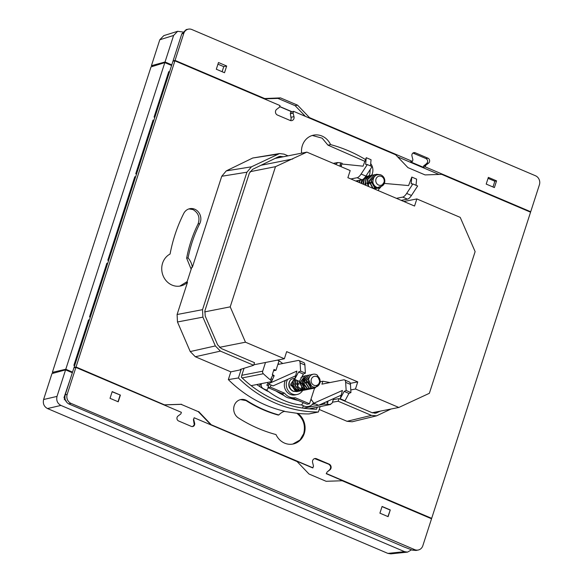 <?xml version="1.0" encoding="UTF-8"?>
<svg xmlns="http://www.w3.org/2000/svg" width="583" height="583" viewBox="0 0 583 583"><rect width="100%" height="100%" fill="white"/><g stroke="black" fill="none" stroke-linecap="round" stroke-linejoin="round"><path stroke-width="0.87" d="M284.366 358.756L245.472 342.199L230.212 306.847L275.489 166.672L306.862 152.127L350.186 170.564L347.883 177.684L414.549 206.047L416.852 198.934L460.227 217.386L475.123 251.623L429.372 393.292L398.838 407.466L355.462 389.007L357.758 381.887L286.668 351.636L284.366 358.756L265.505 362.48L262.7 371.167A2.332 2.106 78.8 0 0 263.348 373.754A123.246 111.426 78.8 0 0 270.548 380.036L271.102 378.316L272.057 379.562M265.505 362.48L253.831 364.79M317.21 407.225L316.569 409.208A123.713 111.849 -101.2 0 1 276.575 400.659A123.713 111.849 -101.2 0 1 241.384 377.208L241.675 376.312A2.332 2.106 -101.2 0 1 241.785 375.299L244.051 368.267M268.508 385.99L266.985 385.341L266.941 384.707M276.007 390.996A46.625 25.579 37.9 0 0 283.936 395.449M290.655 398.284A46.625 25.579 37.9 0 0 298.146 400.419M66.324 401.075L65.019 399.603L64.225 399.705M361.489 183.47L363.107 179.207M364.135 178.332L364.82 177.946M363.005 183.652L364.127 178.857L368.39 175.884L369.549 175.709M364.958 183.244L365.213 184.6M366.918 182.931L367.122 184.075M368.871 182.479L369.119 183.827M370.854 182.333L371.014 183.222M372.785 180.723L372.982 182.894M376.312 187.303L374.432 186.881M379.81 186.626L380.619 186.538A5.83 5.269 -101.2 0 1 379.81 186.626L377.536 187.624L380.24 187.799L384.802 181.218M378.877 188.994L380.072 187.835L376.618 187.456C374.541 186.247 373.295 184.563 372.872 182.392C373.098 176.183 375.882 173.727 381.202 175.038C383.687 176.445 384.889 178.536 384.795 181.328A5.83 5.269 -101.2 0 1 380.641 186.531L380.59 186.545M357.736 181.874L358.297 180.475M357.962 180.541L357.459 181.75M359.915 180.154L359.15 182.472M359.463 182.61L360.25 180.089M366.605 176.241L365.643 176.481M361.868 179.768L361.015 183.266M361.351 183.412L362.218 179.681M365.585 176.562L367.589 176.095M363.442 184.301L364.441 178.828L368.726 175.818M370.511 175.468L365.745 179.068L365.373 185.124M365.803 185.307L365.913 179.353L370.679 175.432L371.502 175.323M372.471 175.082L367.319 179.564L368.099 186.283M368.638 186.509L367.625 179.586L372.639 175.046L373.455 174.936M374.424 174.696L368.871 181.014L372.712 188.229L376.159 188.601M377.128 188.345L373.047 188.163L369.199 180.963L374.592 174.66L375.408 174.55M376.378 174.31L370.817 180.664L374.665 187.843L378.119 188.214M379.081 187.959L375.007 187.777L371.152 180.621L376.545 174.273L380.568 174.783M372.872 182.392A6.996 6.326 78.8 0 0 376.924 187.398A6.996 6.326 78.8 0 0 377.536 187.624M375.168 188.732L374.388 188.958M378.6 185.044A4.664 4.212 -101.2 0 1 376.006 179.017A4.664 4.212 -101.2 0 1 381.399 176.394A4.664 4.212 -101.2 0 1 383.993 182.421A4.664 4.212 -101.2 0 1 378.6 185.044M297.06 389.59L298.773 389.961M303.903 386.143L303.415 387.214M303.065 387.746L302.606 388.3M300.974 388.817L302.679 389.189M304.822 388.89L301.141 387.79M302.927 388.431L304.639 388.803M290.975 385.968L290.735 384.656M296.616 389.684L295.304 388.97M292.928 385.574L292.695 384.335M294.889 385.21L294.648 383.927M296.842 384.816L296.594 383.461M298.802 384.459L298.562 383.177M300.741 383.993L300.515 382.783M302.715 383.68L302.468 382.404M305.856 376.931L302.934 382.441L306.833 387.659M304.661 383.264L304.421 381.945M306.614 382.893L306.374 381.61M311.577 386.281L308.487 379.241M314.769 388.161L310.979 387.855L306.337 380.765L311.067 374.636M316.452 374.629A6.996 6.326 -101.2 0 1 317.043 374.913L318.369 376.837A5.83 5.269 78.8 0 1 319.149 384.583C317.611 386.828 315.49 387.593 312.787 386.864C307.97 383.986 307.219 380.16 310.535 375.394A6.996 6.326 -101.2 0 1 313.005 374.25A6.996 6.326 -101.2 0 1 316.452 374.629M312.058 374.505L311.249 374.599L306.673 380.48L311.322 387.79L314.937 388.125L320.271 382.288L317.043 374.913M297.177 391.638L293.387 391.331C291.595 390.748 289.066 388.045 288.906 385.888A6.996 6.326 -101.2 0 1 291.172 379.314C287.754 382.069 288.585 389.393 293.723 391.266L298.146 391.39M299.123 391.251L295.341 390.945L290.706 384.175L295.078 377.799M301.404 378.01L300.85 377.711M295.071 377.828L291.034 384.037L295.683 390.88L300.114 391.004M301.105 390.858L297.294 390.559C292.506 388.876 290.99 381.42 294.896 378.484M294.809 378.804L293.256 385.472L297.636 390.493L302.06 390.617M303.036 390.479L299.247 390.173L295.034 385.676L295.494 379.722M295.734 379.825L295.392 385.676L299.589 390.107L304.013 390.231M305.011 390.085L301.207 389.787L297.592 386.616L296.973 380.349M297.25 380.473L298.008 386.682L301.542 389.721L305.966 389.845M306.957 389.699L303.16 389.4L298.634 381.056M298.941 381.187L303.503 389.335L307.926 389.459M308.924 389.313L305.113 389.014L300.471 381.923L305.047 375.824L300.806 382.076L305.456 388.948L309.879 389.072M310.87 388.927L307.066 388.628L302.424 381.588L307.205 375.401M308.145 375.284L307.343 375.372L302.963 379.817L303.408 384.612L307.409 388.562L311.832 388.686M312.831 388.54L309.026 388.242L304.384 381.144L308.961 375.051L304.712 381.297L309.362 388.176L313.785 388.3M302.446 377.172L301.819 376.975M302.052 376.531L303.269 376.181M304.246 376.05L301.987 376.662M306.199 375.663L305.383 375.758M310.112 374.891L309.296 374.986M313.938 385.246A4.664 4.212 78.8 0 0 319.331 382.623A4.664 4.212 78.8 0 0 316.737 376.596A4.664 4.212 78.8 0 0 311.344 379.22A4.664 4.212 78.8 0 0 313.938 385.246M287.645 379.38A9.794 8.854 78.8 0 0 291.493 393.634A9.794 8.854 78.8 0 0 297.053 394.516A9.794 8.854 78.8 0 0 302.599 390.559M285.342 380.415A9.794 8.854 78.8 0 0 289.532 394.021A9.794 8.854 78.8 0 0 295.1 394.902L297.053 394.516M192.579 426.567L194.285 424.876L193.418 419.673L194.168 417.763L193.753 419.053A0.933 0.845 -101.2 0 0 193.738 419.607L194.627 423.163A2.798 2.529 -101.2 0 1 191.341 426.399L178.631 420.992A2.798 2.529 -101.2 0 1 177.975 416.08L180.664 414.047A0.933 0.845 -101.2 0 0 180.97 413.617L181.386 412.327L75.892 367.428L73.932 367.815L65.23 394.764C64.319 398.845 65.478 401.884 68.714 403.888L403.815 546.839L412.37 550.126L416.036 550.461L418.193 550.031A6.996 6.326 -101.2 0 1 414.739 549.66L71.082 403.421L68.714 403.888M423.28 167.241L410.439 161.812L412.421 161.418L412.837 160.128A0.933 0.845 -101.2 0 0 412.851 159.574L411.97 156.018A2.798 2.529 -101.2 0 1 415.249 152.782L427.958 158.19A2.798 2.529 -101.2 0 1 428.614 163.102L425.925 165.135A0.933 0.845 -101.2 0 0 425.619 165.572L425.204 166.862L423.28 167.241L423.695 165.951L426.698 163.48C428.192 161.637 427.973 160.004 426.035 158.576L412.924 153.059M320.133 406.621L318.391 411.999A126.511 114.377 -101.2 0 1 275.737 403.254A126.511 114.377 -101.2 0 1 238.418 377.966L228.339 379.599A126.511 114.377 78.8 0 0 265.965 405.185A126.511 114.377 78.8 0 0 284.57 411.241A16.973 15.347 78.8 0 0 278.842 414.943A129.739 117.292 -101.2 0 1 247.126 400.783A10.028 9.066 78.8 0 0 240.845 399.544A10.028 9.066 78.8 0 0 234.198 405.717A10.028 9.066 78.8 0 0 238.447 417.967A149.787 135.416 -101.2 0 0 275.999 434.568A16.973 15.347 78.8 0 0 292.987 444.042A16.973 15.347 78.8 0 0 304.239 433.584A16.973 15.347 78.8 0 0 297.877 413.42L283.921 411.365M297.877 413.42A126.511 114.377 78.8 0 0 309.019 413.93L318.391 411.999M292.761 444.086L300.005 439.99L303.685 433.694C305.667 425.554 303.503 418.842 297.199 413.551M288.046 155.843L284.03 154.138L279.549 153.555L251.462 166.818L246.93 172.189L221.744 176.263L192.346 267.284A16.973 15.347 78.8 0 0 188.076 257.912A129.739 117.292 -101.2 0 1 199.765 223.617A10.028 9.066 78.8 0 0 194.766 209.224A10.028 9.066 78.8 0 0 189.818 208.685A10.028 9.066 78.8 0 0 183.762 213.422A149.787 135.416 -101.2 0 0 170.076 254.035A16.973 15.347 78.8 0 0 161.768 269.885A16.973 15.347 78.8 0 0 172.058 285.094A16.973 15.347 78.8 0 0 180.431 286.005A16.973 15.347 78.8 0 0 187.493 282.303L177.094 314.514L202.527 309.668L202.906 317.13L215.338 345.938L220.41 351.119L195.312 356.738L190.233 351.556L215.338 345.938M199.765 223.617L198.06 223.952C200.217 217.692 198.526 212.897 192.98 209.574L188.943 208.911M371.59 175.294A10.028 9.066 78.8 0 0 372.391 173.464A10.028 9.066 78.8 0 0 370.701 163.583M369.068 175.76L369.833 173.967L370.241 169.456M301.6 153.169A16.973 15.347 78.8 0 1 302.351 145.597A16.973 15.347 78.8 0 1 313.603 135.139A16.973 15.347 78.8 0 1 330.59 144.613L327.952 145.138L322.151 138.156L312.291 135.467M327.063 472.113L326.24 473.688L327.063 472.113A0.466 0.423 78.8 0 1 327.216 471.895L329.533 469.934C331.253 467.792 330.984 465.883 328.725 464.214L314.623 458.602M327.216 471.895L329.905 469.862A3.265 2.951 78.8 0 0 329.14 464.134L316.438 458.726A3.265 2.951 78.8 0 0 312.605 462.501L313.486 466.057A0.466 0.423 -101.2 0 1 313.479 466.327L312.648 467.901L210.587 424.468L312.991 467.836M290.341 120.528L291.223 119.151L290.356 113.67L290.837 111.892L293.599 111.346L395.668 154.779L407.954 167.634L425.065 174.915L441.681 174.361L530.559 212.183L431.675 518.338L430.888 518.498M174.915 60.843L76.03 366.999L74.077 367.385L172.962 61.23L174.915 60.843L280.008 105.567L279.527 107.075A0.466 0.423 78.8 0 1 279.374 107.287L276.685 109.32A3.265 2.951 78.8 0 0 277.493 115.07A3.265 2.951 -101.2 0 0 277.537 115.084L290.064 120.419A3.265 2.951 -101.2 0 0 290.108 120.433A3.265 2.951 78.8 0 0 293.985 116.687L293.103 113.131L290.356 113.67M339.911 166.191L340.691 162.861A123.246 111.426 78.8 0 0 337.849 162.577L337.331 162.606M340.691 162.861L341.9 163.32M309.099 408.829L330.663 404.427L309.362 408.851M328.04 401.075L327.289 404.187A123.246 111.426 78.8 0 0 330.109 404.464L332.193 402.999L333.614 398.583M327.289 404.187L324.126 404.106L324.614 402.605M303.473 408.187L318.478 405.221M318.967 405.127L324.126 404.106M65.325 399.974L65.019 399.603M72.54 372.129L65.784 369.25L164.829 62.607L151.026 66.907L52.361 372.369L65.784 369.25M53.942 373.047L52.361 372.369M173.778 58.708L180.22 38.762M182.719 31.978L177.64 31.307L173.596 35.468L165.033 61.987L171.788 64.859M418.193 550.031A6.996 6.326 -101.2 0 0 422.828 545.724L431.537 518.775L342.192 480.749L326.108 481.288L308.997 474.008L297.104 461.568L194.168 417.763M171.584 65.485L164.829 62.607M165.033 61.987L151.42 65.697L152.892 66.324M72.343 372.748L65.588 369.87L51.974 373.579L43.594 399.515L57.017 396.396C56.136 400.47 57.44 403.48 60.923 405.425L404.573 551.664L387.884 553.398L390.821 553.85L407.51 552.123L404.573 551.664M65.588 369.87L57.017 396.396M411.569 549.82L407.51 552.123M65.69 400.834L63.992 397.65L70.354 378.906M411.277 510.154L326.24 473.688M95.59 375.816L164.566 404.886L181.131 404.347L198.242 411.627L181.131 404.347M95.226 375.663L95.67 375.569M277.843 364.477L279.235 364.2A6.996 1.567 -162.1 0 0 278.106 363.675L279.031 360.811L282.762 363.5M340.137 164.574L341.223 165.419M342.112 163.225L341.441 165.302M271.102 378.316L272.815 375.117L273.777 376.356M272.815 375.117L272.895 374.884A2.332 0.525 17.9 0 1 274.134 375.795L271.612 381.486L270.548 380.036M327.843 402.467L325.89 402.03M320.337 381.683L322.865 381.231L329.971 382.557M277.421 360.126L279.031 360.811M272.895 374.884L272.305 374.636L273.981 369.447L275.97 370.285L278.106 363.675M256.775 384.547A117.649 106.368 -101.2 0 0 267.655 391.28A13.052 11.806 -101.2 0 1 267.531 390.785M303.233 405.681L302.577 408.056M303.153 406.293L304.18 406.089M312.16 404.507L315.33 403.881M251.142 385.662L271.379 381.661M275.97 370.285L273.558 370.766M260.412 383.825A13.052 11.806 78.8 0 0 259.61 386.471M337.849 162.577L335.655 164.377M376.596 415.832L352.219 421.764L347.045 421.312L371.429 415.387L376.596 415.832L391.062 409.004M202.906 317.13L177.472 321.984L190.233 351.556M177.472 321.984L177.094 314.514M221.744 176.263L226.277 170.885L251.462 166.818M277.238 154.269L252.752 158.008L226.277 170.885M252.752 158.008L279.549 153.555M283.309 156.783L279.993 156.317L278.346 156.827L252.563 169.376L249.327 173.209L204.924 310.688L205.194 316.022L217.627 344.823L221.249 348.525L254.509 362.677L253.671 365.271L220.41 351.119M192.346 267.284L191.756 267.349L186.873 282.456L187.493 282.303M202.527 309.668L246.93 172.189M371.429 415.387L338.162 401.228L339 398.634L372.267 412.786L375.955 413.114L380.356 411.117M74.077 367.385L74.682 367.669M293.599 111.346L293.111 112.854A0.466 0.423 78.8 0 0 293.103 113.131M326.582 473.615L431.675 518.338M76.03 366.999L164.566 404.886M181.524 404.267L164.909 404.821M198.242 411.627L210.587 424.468M210.922 424.402L198.635 411.547M330.59 144.613A149.787 135.416 -101.2 0 1 365.541 159.596M364.878 161.338L327.952 145.138M179.819 286.107L187.15 281.596M191.151 269.208L186.647 258.189L188.076 257.912M198.06 223.952C192.733 234.687 188.928 246.099 186.647 258.189M228.339 379.599L230.839 371.859L241.085 369.702L238.418 377.966M195.312 356.738L230.839 371.859M319.214 409.47L347.045 421.312M333.287 399.61L339 398.634M332.448 402.204L338.162 401.228M241.085 369.702L240.4 369.411L253.671 365.271M247.126 400.783L240.546 399.61M278.842 414.943L278.229 415.06C267.109 411.984 256.542 407.269 246.514 400.907M136.517 174.069L135.759 173.749L153.089 120.083L153.846 120.404M135.475 177.276L134.724 176.955M135.548 177.057L134.797 176.736L107.826 260.237L108.576 260.557M107.542 263.764L106.791 263.443M107.615 263.538L106.864 263.217L89.527 316.882L90.285 317.203M169.493 71.971L168.735 71.651L154.058 117.103L154.808 117.423M153.774 120.63L153.023 120.309M89.25 320.41L88.492 320.089M74.639 365.643L73.881 365.322L88.565 319.863L89.316 320.191M168.662 71.877L169.42 72.197M177.64 31.307L163.838 35.607L159.793 39.761L151.42 65.697M387.884 553.398L47.5 408.552C44.017 406.599 42.712 403.589 43.594 399.515M279.235 364.2L298.102 360.469A9.328 3.396 113.1 0 1 298.955 360.534A9.328 3.396 113.1 0 1 300.099 362.969L300.595 371.116L298.576 372.02L294.655 379.365L296.871 371.079L268.275 383.854L267.32 382.463M322.865 381.231L321.925 384.153L343.657 379.854A9.328 3.396 -66.9 0 1 344.509 379.927L349.304 381.967A9.328 3.396 -66.9 0 1 350.449 384.394L345.653 382.353A9.328 3.396 -66.9 0 0 344.509 379.927M313.516 402.787L312.379 404.252A6.063 4.562 176.5 0 1 304.071 406.038L301.506 404.945A46.625 25.579 -142.1 0 1 266.671 390.122L264.106 389.036A6.063 4.562 176.5 0 1 261.169 385.407L261.067 383.701M261.541 383.607A6.063 4.562 176.5 0 0 261.169 385.407M266.671 390.122L268.479 387.797M267.961 383.403L266.985 385.341M295.603 375.824L273.07 385.895L268.275 383.854M298.576 372.02L303.371 374.06L299.451 381.406L294.655 379.365M303.371 374.06L305.39 373.156L300.595 371.116M305.39 373.156L304.894 365.009L300.099 362.969M298.955 360.534L303.75 362.575A9.328 3.396 113.1 0 1 304.894 365.009M303.32 402.62L301.506 404.945M345.653 382.353L346.149 390.501L344.13 391.404L340.21 398.75L345.005 400.791L348.925 393.445L350.944 392.541L350.449 384.394M340.21 398.75L342.425 390.464L313.829 403.239L318.624 405.28L341.157 395.208M346.149 390.501L350.944 392.541M344.13 391.404L348.925 393.445M313.829 403.239L311.009 399.122M226.678 66.017L224.513 72.729L216.315 69.239L218.479 62.527L226.678 66.017L223.755 66.637L217.947 64.181M492.992 186.983L494.85 181.226L488.051 178.354M494.85 181.226L496.57 180.868L494.399 187.58L486.2 184.09L488.365 177.378L496.57 180.868M264.259 98.862L277.931 98.403L295.115 105.669L297.592 105.18L309.486 117.613L308.699 117.773M295.115 105.669L305.412 116.374M263.611 98.585L280.481 97.893L277.931 98.403M280.481 97.893L297.592 105.18M181.801 33.85L183.762 33.457A6.996 6.326 -101.2 0 1 188.396 29.15L186.239 29.573L181.801 33.85L173.1 60.8L173.705 61.084M188.396 29.15A6.996 6.326 -101.2 0 1 191.851 29.522L535.507 175.767A6.996 6.326 78.8 0 1 539.406 184.804L530.698 211.753L529.911 211.906M183.762 33.457L175.053 60.413L173.1 60.8M309.486 117.613L412.421 161.418M425.204 166.862L530.698 211.753M175.053 60.413L264.405 98.432M223.755 66.637L222.116 71.709M120.389 395.092L118.225 401.804L110.027 398.32L112.191 391.601L120.389 395.092L112.14 391.769M388.11 516.655L379.912 513.164L382.076 506.452L390.275 509.943L388.11 516.655M387.914 516.574L390.275 509.943M389.991 510.001L382.025 506.612M65.23 394.764L67.183 394.378A6.996 6.326 78.8 0 0 71.082 403.421M67.183 394.378L75.892 367.428M120.105 395.157L118.028 401.723M271.015 385.028L270.337 387.127L267.991 387.586L282.259 393.663A12.586 11.383 78.8 0 0 292.885 398.182L307.154 404.252L309.5 403.793L314.536 388.205M267.991 387.586L269.084 384.204M293.694 378.345L291.172 379.314M282.259 393.663L284.606 393.197A12.586 11.383 -101.2 0 0 295.231 397.715L292.885 398.182M270.337 387.127L284.606 393.197M295.231 397.715L309.5 403.793M310.535 375.394L312.933 374.264M379.212 187.952L378.345 190.641M396.433 198.337L402.678 197.105L407.473 199.146L401.228 200.377M350.879 178.952L357.124 177.72A9.328 3.396 -66.9 0 0 361.117 174.033L367.305 164.566L365.643 164.391L366.255 157.694L363.049 166.184L341.857 163.998M357.124 177.72L361.919 179.761L355.674 180.992M370.482 165.915L371.05 159.735L366.255 157.694M361.919 179.761A9.328 3.396 -66.9 0 0 365.913 176.081L372.1 166.607L367.305 164.566M366.685 176.219A46.625 39.003 166.4 0 0 366.095 175.796M411.467 195.465L406.672 193.425L412.859 183.951L417.654 185.992L411.467 195.465A9.328 3.396 113.1 0 1 407.473 199.146M412.859 183.951L411.197 183.776L411.809 177.079L416.605 179.119L416.036 185.299M406.672 193.425A9.328 3.396 113.1 0 1 402.678 197.105M411.809 177.079L408.603 185.569L384.591 183.448M438.999 174.448L397.642 156.849M291.624 111.732L279.665 106.645M291.901 111.681L279.702 106.521M355.462 389.007L350.784 389.932M357.758 381.887L350.296 383.359M398.838 407.466L372.151 412.742M416.852 198.934L403.859 201.499M306.862 152.127L275.103 158.401M292.732 158.999L260.98 165.281M275.489 166.672L250.02 171.708M230.212 306.847L204.64 311.898M245.472 342.199L219.419 347.351M241.785 375.299L262.7 371.167M413.274 153.176L415.249 152.782M316.438 458.726L316.022 458.806M64.035 397.519L64.851 397.395M263.348 373.754L242.156 377.944M335.764 164.042L335.138 164.158M283.192 156.732L276.422 157.767M293.985 116.687L291.267 117.219M293.111 112.854L290.363 113.394M329.905 469.862L329.533 469.934M329.14 464.134L328.725 464.214M374.738 413.274L377.114 412.691M159.793 39.761L173.596 35.468M60.923 405.425L47.5 408.552M311.839 400.339L310.761 399.88M426.035 158.576L427.958 158.19M428.614 163.102L426.698 163.48M424.001 165.521L425.925 165.135M425.619 165.572L423.695 165.951M414.739 549.66L412.37 550.126M365.913 176.081L361.117 174.033M341.441 165.288L341.237 166.753M333.272 163.364L337.331 162.599"/></g></svg>
